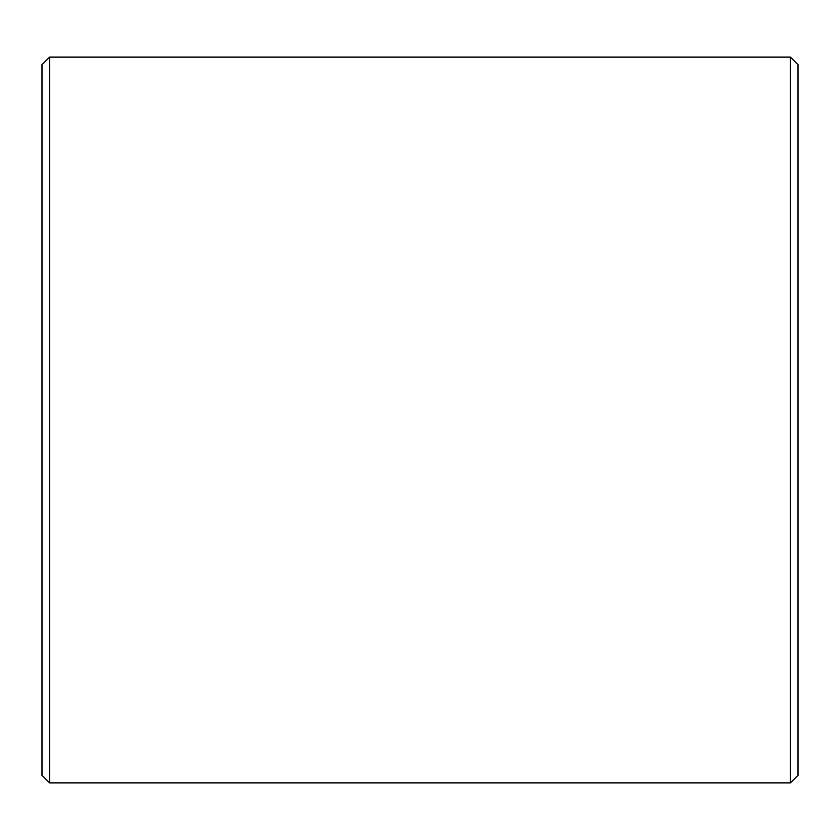 <?xml version="1.0" encoding="UTF-8"?>
<svg xmlns="http://www.w3.org/2000/svg" width="840" height="840" viewBox="0 0 840 840"><rect width="100%" height="100%" fill="white"/><g stroke="black" fill="none" stroke-linecap="round" stroke-linejoin="round"><path stroke-width="1.26" d="M798 64.68L798 775.32L790.44 782.88L790.44 57.12L798 64.68M49.56 782.88L42 775.32L42 64.68L49.56 57.12L49.56 782.88L790.44 782.88M49.56 57.12L790.44 57.12"/></g></svg>
